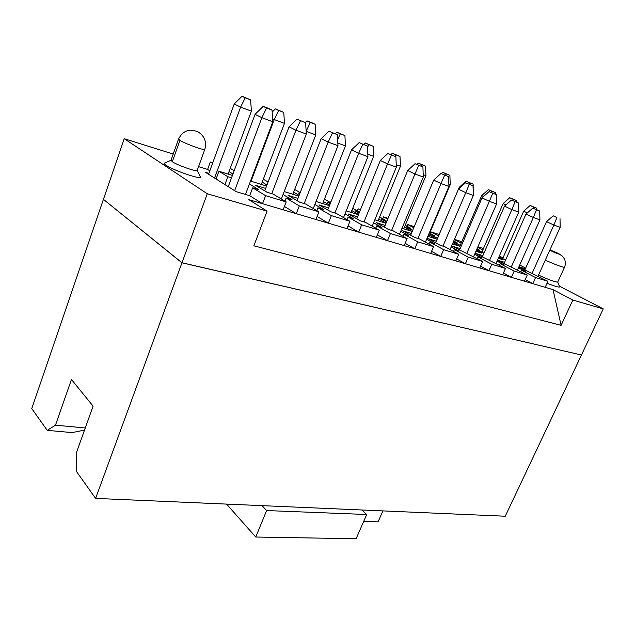 <?xml version="1.0" encoding="UTF-8"?>
<svg xmlns="http://www.w3.org/2000/svg" width="635" height="635" viewBox="0 0 635 635"><rect width="100%" height="100%" fill="white"/><g stroke="black" fill="none" stroke-linecap="round" stroke-linejoin="round"><path stroke-width="0.95" d="M294.672 189.46L300.204 192.635M299.879 193.469L298.299 192.976L299.744 193.81M198.557 166.632L207.605 169.442L210.312 161.996L212.542 163.354M518.47 267.811L525.391 271.423L521.541 270.24L535.551 277.558L547.926 281.305L518.851 266.978M518.93 266.779L525.367 268.772M525.661 268.105L519.716 265.033M505.595 260.08L499.054 256.683M483.465 248.555L477.917 246.793M477.679 247.34L482.822 250.023M498.697 257.5L503.023 259.763L498.34 258.302M483.949 253.182L476.774 249.412M476.909 249.095L479.004 249.753L477.068 248.737M461.804 241.689L454.469 239.363M454.382 239.554L461.185 243.134M476.393 250.293L481.838 253.159L475.94 251.317M461.296 245.943L453.43 241.776M453.453 241.729L457.295 242.935L453.739 241.054M439.158 234.513L431.109 231.965L438.555 235.926M453.025 242.713L459.692 246.253L452.469 244.007M437.563 238.347L430.3 234.45L434.61 235.807L429.689 233.172M414.242 226.616L407.861 224.592L413.758 227.774M428.935 234.958L436.515 239.038L427.855 236.331M412.679 230.354L406.352 226.925L410.869 228.346L405.241 225.298M388.048 218.321L383.532 216.884L387.699 219.162M404.439 227.227L412.194 231.442M412.218 231.465L402.003 228.275M386.556 221.948L381.27 219.043L386.001 220.535L379.619 217.027M360.505 209.59L358.053 208.812L360.315 210.066M378.762 219.107L386.064 223.139M386.001 223.29L374.825 219.805M359.1 213.082L354.965 210.78L359.458 212.193M359.497 212.098L352.711 208.32M351.798 210.582L358.577 214.376M358.442 214.701L346.21 210.891M330.2 203.716L327.342 202.097L330.454 203.081M330.621 202.644L324.429 199.144M323.461 201.605L329.644 205.129M329.43 205.661L316.039 201.486M293.632 192.151L299.148 195.35M298.847 196.128L284.194 191.564M268.097 182.015L263.319 179.205M262.199 182.166L266.97 184.991M266.557 186.071L250.523 181.07M234.18 170.704L230.235 168.339M212.757 162.766L210.312 161.996M229.021 171.609L232.958 173.998M232.426 175.435L218.932 171.228L227.83 176.705L231.529 177.848M249.428 183.983L258.85 189.69L252.69 187.801L265.597 195.659L286.179 201.906L273.113 194.064L266.89 192.159L255.397 185.23L265.668 188.412M283.059 194.516L292.163 199.906L286.139 198.056L299.307 205.891L318.953 211.852L305.649 204.041L299.76 202.24L288.044 195.334L297.966 198.406M314.873 204.462L323.675 209.566L317.968 207.82L331.359 215.614L349.941 221.25L336.447 213.487L330.867 211.773L318.96 204.899L328.557 207.867M345.011 213.876L353.528 218.726L348.123 217.067L361.688 224.814L379.293 230.156L365.641 222.44L360.355 220.813L348.29 213.979L357.576 216.852M373.602 222.79L381.857 227.409L376.722 225.838L390.43 233.529L407.13 238.601L393.359 230.934L388.334 229.394L376.15 222.599L385.143 225.385M400.772 231.251L408.765 235.656L403.892 234.164L417.703 241.808L433.57 246.618L419.703 239.014L414.925 237.546L402.646 230.799L411.369 233.497M426.609 239.284L434.364 243.507L429.72 242.086L443.619 249.666L458.716 254.246L444.778 246.705L440.23 245.308L427.879 238.601L436.34 241.221M451.215 246.936L458.748 250.984L454.327 249.626L468.273 257.143L482.656 261.509L451.929 246.047L460.153 248.595M474.678 254.222L481.997 258.112L477.774 256.818L491.768 264.271L505.476 268.43L475.099 253.262M475.115 253.222L482.878 255.627M497.07 261.175L504.19 264.922L500.158 263.684L514.167 271.066L527.248 275.034L497.467 260.279M497.522 260.159L504.595 262.342M330.454 202.549L331.335 200.343M357.235 210.836L358.053 208.812M382.762 218.757L383.532 216.884M407.138 226.322L407.861 224.592M430.427 233.569L431.109 231.965M503.103 257.619L499.547 256.5M525.185 279.622L532.789 283.654L553.029 289.639L572.841 300.045L603.25 308.888L559.395 286.163M559.594 286.671L559.665 286.861C559.237 287.576 555.022 286.377 547.037 283.273M173.204 154.067L124.214 138.684L207.272 193.762L267.089 211.153L248.825 199.644L262.533 203.7L249.714 195.699L236.125 191.635L205.549 172.363L208.875 173.379M209.812 170.815L207.605 169.442M200.16 176.514L200.414 177.038C201.414 179.975 173.514 170.45 166.084 165.259C164.1 163.925 163.687 163.171 164.838 162.981L170.942 160.282M499.388 256.858L499.658 256.246M478.711 250.428L479.004 249.753M456.986 243.657L457.295 242.935M434.276 236.585L434.61 235.807M410.52 229.187L410.869 228.346M385.628 221.44L386.001 220.535M216.075 178.999L218.932 171.228M224.917 184.571L227.83 176.705M249.714 195.699L252.69 187.801M284.416 206.47L296.267 213.677L262.533 203.7L265.597 195.659M283.139 209.796L286.179 201.906M284.94 201.16L286.139 198.056M317.119 216.495L328.351 223.171L296.267 213.677L299.307 205.891M315.936 219.496L318.953 211.852M316.865 210.622L317.968 207.82M348.051 225.941L358.712 232.148L328.351 223.171L331.359 215.614M346.956 228.671L349.941 221.25M347.099 219.615L348.123 217.067M377.357 234.871L387.477 240.665L358.712 232.148L361.688 224.814M376.333 237.363L379.293 230.156M375.769 228.163L376.722 225.838M405.154 243.316L414.782 248.737L387.477 240.665L390.43 233.529M404.201 245.61L407.13 238.601M403.003 236.299L403.892 234.164M431.57 251.333L440.73 256.421L414.782 248.737L417.703 241.808M430.673 253.444L433.57 246.618M428.887 244.054L429.72 242.086M456.684 258.937L465.415 263.723L440.73 256.421L443.619 249.666M455.843 260.89L458.716 254.246M453.541 251.444L454.327 249.626M480.608 266.168L488.942 270.685L465.415 263.723L468.273 257.143M479.814 267.978L482.656 261.509M477.044 258.501L477.774 256.818M503.412 273.058L511.373 277.32L488.942 270.685L491.768 264.271M502.666 274.741L505.476 268.43M499.467 265.247L500.158 263.684M535.551 277.558L532.789 283.654L511.373 277.32L514.167 271.066M524.478 281.194L527.248 275.034M520.883 271.701L521.541 270.24M545.187 287.322L547.926 281.305M267.089 211.153L253.841 245.816L561.102 325.334L553.029 289.639M561.102 325.334L572.841 300.045M603.25 308.888L581.454 355.013L181.983 262.755L207.272 193.762M124.214 138.684L103.426 199.35L181.983 262.755M559.665 286.861L557.713 282.099C555.204 282.091 548.807 279.757 538.512 275.098M197.247 170.259L197.144 170.537C196.183 171.847 177.387 165.203 172.307 161.727L171.029 160.195L178.467 139.24M337.637 139.605L340.32 133.826L336.931 132.239L344.9 135.557L345.464 145.915L322.691 203.557M345.464 145.915L337.828 143.089M336.931 132.239L335.328 133.763M532.019 273.455L553.887 225.028L546.513 221.655L524.788 270.065M527.36 212.876L523.669 211.193L502.682 258.572M505.96 204.883L503.134 203.581L481.909 252.111M483.568 196.509L481.671 195.636L460.216 245.372M460.089 187.722L459.232 187.317L437.539 238.331M468.987 184.063L469.535 182.777L466.019 181.181L473.123 184.134L473.273 193.54M445.548 175.268L446.135 173.911L442.635 172.315L449.897 175.339L450.231 184.65L428.292 236.474M450.231 184.65L448.858 184.142M420.965 166.084L421.6 164.616L418.116 163.02L425.545 166.116L425.926 175.665L403.773 228.83M425.926 175.665L423.212 174.665M395.145 156.448L395.851 154.861L392.39 153.265L399.994 156.432L400.431 166.235L378.063 220.821M400.431 166.235L396.232 164.687M367.474 147.503L368.792 144.613L365.363 143.018L373.15 146.256L373.642 156.329L351.068 212.407M373.642 156.329L367.816 154.178M306.141 131.27L310.324 122.46L306.975 120.88L311.801 122.714L315.151 124.285L315.785 134.938L292.822 194.254M315.785 134.938L306.149 131.374M251.063 181.237L274.256 119.586L272.621 118.777M284.472 123.365L274.256 119.586L278.67 110.466L275.384 108.902L283.766 112.395L284.472 123.365L261.334 184.444M208.558 174.26L234.236 103.973L242.006 96.25L250.619 99.838L251.404 111.133L228.108 174.085M251.404 111.133L240.601 107.14L214.559 178.038M228.259 186.674L255.072 114.324L263.144 106.386L268.605 108.442L272.042 110.085L272.812 121.73L245.499 194.437M272.812 121.73L261.858 117.697L234.64 190.698M305.625 122.753L296.966 119.15L305.625 122.753L306.316 134.041L281.337 199.001M306.316 134.041L295.966 130.239L271.756 193.651M300.466 120.809L295.966 130.239L289.036 126.833L264.739 190.865M337.368 134.723L328.93 131.207L337.368 134.723L337.971 145.677L313.277 208.518M337.971 145.677L328.192 142.081L304.181 203.589M332.486 132.882L328.192 142.081L321.143 138.66L297.085 200.66M367.403 146.05L359.188 142.629L367.403 146.05L367.935 156.686L343.535 217.559M367.935 156.686L358.672 153.281L334.875 213.003M362.783 144.304L358.672 153.281L351.536 149.852L327.724 209.963M395.875 156.781L387.858 153.448L395.875 156.781L396.343 167.124L372.229 226.163M396.343 167.124L387.556 163.901L363.99 221.933M391.493 155.13L387.556 163.901L380.341 160.457L356.791 218.797M422.902 166.973L415.076 163.719L422.902 166.973L423.307 177.038L399.478 234.339M423.307 177.038L414.965 173.974L391.628 230.402M418.735 165.402L414.965 173.974L407.694 170.529L384.397 227.195M448.588 176.657L440.944 173.482L448.588 176.657L448.937 186.46L425.402 242.141M448.937 186.46L441.007 183.539L417.909 238.466M444.627 175.165L441.007 183.539L433.689 180.102L410.654 235.196M473.027 185.88L465.566 182.769L473.027 185.88L473.337 195.421L450.08 249.571M473.337 195.421L465.78 192.643L442.92 246.134M469.257 184.452L465.78 192.643L458.43 189.214L435.658 242.824M496.316 194.659L489.021 191.619L496.316 194.659L496.578 203.962L473.607 256.667M496.578 203.962L489.379 201.319L466.765 253.444M492.728 193.302L489.379 201.319L482.013 197.898L459.494 250.103M518.533 203.033L511.397 200.065L518.533 203.033L518.747 212.114L496.07 263.454M518.747 212.114L511.873 209.59L489.514 260.421M515.104 201.739L511.873 209.59L504.5 206.177L482.251 257.056M539.742 211.034L532.765 208.129L539.742 211.034L539.925 219.893L517.517 269.938M539.925 219.893L533.36 217.48L511.246 267.081M536.472 209.796L533.36 217.48L525.978 214.09L503.992 263.7M538.028 276.169L560.165 227.33L553.887 225.028L556.887 217.495L553.188 215.837L546.513 221.655M344.9 135.557L340.32 133.826M103.553 199.446L181.959 262.819L581.279 354.973M250.619 99.838L245.221 97.79L240.601 107.14L234.236 103.973M272.042 110.085L266.573 108.021L261.858 117.697L255.072 114.324M553.188 215.837L556.887 217.495M536.837 209.725L536.805 208.264L533.662 207.073L533.178 208.288M533.662 207.073L530.138 205.494L523.669 211.193M530.138 205.494L536.805 208.264M512.723 200.565L513.231 199.334L509.707 197.747L512.985 198.985L516.509 200.581L516.549 202.136M509.707 197.747L503.134 203.581M516.509 200.581L513.231 199.334M491.347 192.5L491.879 191.246L488.355 189.651L481.671 195.636M488.355 189.651L495.3 192.54L495.348 194.223M495.3 192.54L491.879 191.246M466.019 181.181L459.232 187.317M473.123 184.134L469.535 182.777M442.635 172.315L441.238 173.593M449.897 175.339L446.135 173.911M418.116 163.02L416.703 164.33M425.545 166.116L421.6 164.616M392.39 153.265L390.954 154.615M399.994 156.432L395.851 154.861M365.363 143.018L363.887 144.407M373.15 146.256L368.792 144.613M306.975 120.88L305.237 122.563M315.151 124.285L310.324 122.46M275.384 108.902L272.169 112.054M283.766 112.395L278.67 110.466M296.966 119.15L289.036 126.833M328.93 131.207L321.143 138.66M359.188 142.629L351.536 149.852M387.858 153.448L380.341 160.457M415.076 163.719L407.694 170.529M440.944 173.482L433.689 180.102M465.566 182.769L458.43 189.214M489.021 191.619L482.013 197.898M511.397 200.065L504.5 206.177M532.765 208.129L525.978 214.09M560.165 227.33L560.022 218.678M581.43 355.06L505.254 516.223L95.599 498.396L181.959 262.819M84.526 430.093L72.08 432.594L47.228 430.355L31.75 408.583L103.41 199.414M47.228 430.355L55.475 425.164L71.461 379.5L93.091 406.138L76.152 453.501L76.771 471.908L95.599 498.396M245.221 97.79L242.006 96.25M266.573 108.021L263.144 106.386M85.28 427.974L55.475 425.164M226.544 504.095L255.746 537.019L266.629 510.548L262.041 505.635M382.897 510.897L378.071 521.843L363.704 521.367M266.629 510.548L366.705 514.509L356.108 538.75L255.746 537.019M366.705 514.509L361.879 509.984M564.531 267.232L564.491 267.327C562.046 267.16 555.649 264.771 545.29 260.152M172.307 161.727L179.903 140.383L178.554 139.001C182.84 130.667 189.389 128.302 198.191 131.921C204.676 136.247 206.867 142.097 204.78 149.471C203.906 150.527 185.079 143.661 179.903 140.383M204.859 149.241L197.144 170.537M557.792 253.214C562.491 255.476 556.204 253.357 551.791 251.19C547.14 248.952 553.426 251.079 557.792 253.214M197.263 170.363L200.414 177.038M557.713 282.099L564.491 267.327C565.587 264.724 565.61 261.993 564.563 259.136L562.586 256.254L558.26 253.413L549.894 249.992"/></g></svg>
